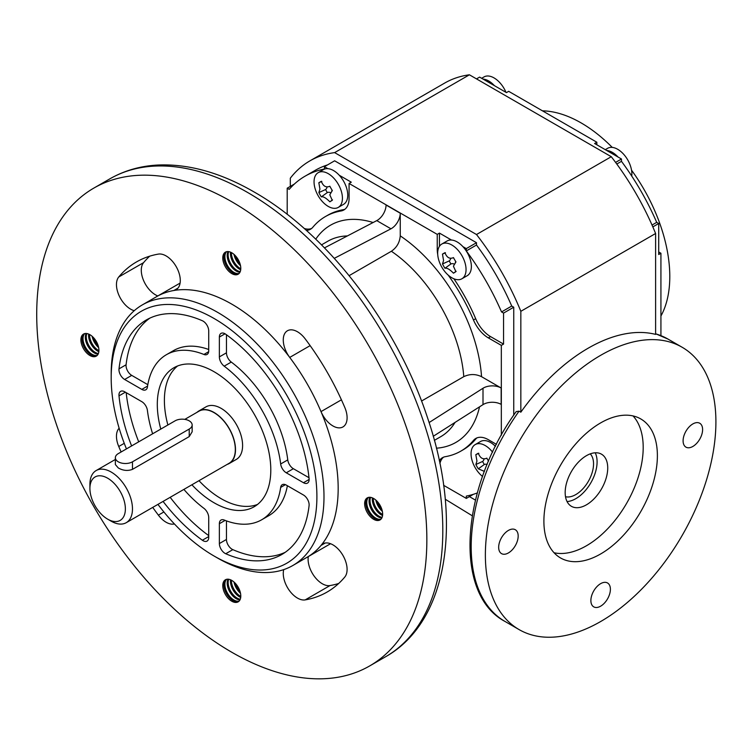 <?xml version="1.0" encoding="UTF-8"?>
<svg xmlns="http://www.w3.org/2000/svg" width="753" height="753" viewBox="0 0 753 753"><rect width="100%" height="100%" fill="white"/><g stroke="black" fill="none" stroke-linecap="round" stroke-linejoin="round"><path stroke-width="1.13" d="M92.111 336.271A12.745 7.351 -120 0 0 98.652 347.604M233.976 254.363A12.745 7.351 -120 0 0 240.518 265.687M233.976 582.003A12.745 7.351 -120 0 0 240.518 593.326M375.851 500.086A12.745 7.351 -120 0 0 382.383 511.409M382.082 510.12A15.051 8.688 60 0 1 376.811 500.999M240.216 592.027A15.051 8.688 60 0 1 234.945 582.907M240.216 264.397A15.051 8.688 60 0 1 234.945 255.276M98.342 346.305A15.051 8.688 60 0 1 93.08 337.184M98.916 350.71A12.745 7.351 60 0 1 98.558 350.503A12.745 7.351 60 0 1 89.551 334.492M240.781 268.793A12.745 7.351 60 0 1 231.416 252.989A12.745 7.351 60 0 1 231.425 252.584M240.781 596.432A12.745 7.351 60 0 1 231.416 580.629A12.745 7.351 60 0 1 231.425 580.215M382.646 514.515A12.745 7.351 60 0 1 382.289 514.318A12.745 7.351 60 0 1 373.29 498.307M381.865 509.395A12.745 7.351 60 0 1 377.338 501.545M240 591.303A12.745 7.351 60 0 1 235.463 583.453M240 263.672A12.745 7.351 60 0 1 235.463 255.822M98.135 345.58A12.745 7.351 60 0 1 93.598 337.73M98.859 351.453A15.051 8.688 60 0 1 88.873 334.163M240.725 269.546A15.051 8.688 60 0 1 230.747 252.255M240.725 597.176A15.051 8.688 60 0 1 230.747 579.885M382.599 515.268A15.051 8.688 60 0 1 372.613 497.978M107.641 519.146L107.641 519.146A25.075 14.476 -120 0 0 125.374 508.906A25.075 14.476 -120 0 0 107.641 478.193A25.075 14.476 -120 0 0 89.908 488.433A25.075 14.476 -120 0 0 107.641 519.146L111.19 521.198L107.641 519.146M132.472 461.815A10.034 5.789 180 0 1 121.544 463.067A10.034 5.789 180 0 1 115.35 457.711A10.034 5.789 180 0 1 118.287 453.617L175.035 420.861A10.034 5.789 180 0 1 185.963 419.6A10.034 5.789 180 0 1 192.156 424.956A10.034 5.789 180 0 1 189.219 429.05L132.472 461.815L132.472 469.364L189.219 436.599L192.156 431.789L192.156 424.956M88.666 334.068A12.745 7.351 -120 0 0 97.579 351.067A12.745 7.351 -120 0 0 98.831 351.689M230.531 252.161A12.745 7.351 -120 0 0 230.446 253.554A12.745 7.351 -120 0 0 240.706 269.781M230.531 579.791A12.745 7.351 -120 0 0 230.446 581.184A12.745 7.351 -120 0 0 240.706 597.411M372.396 497.884A12.745 7.351 -120 0 0 381.319 514.883A12.745 7.351 -120 0 0 382.571 515.504M111.19 521.198L111.19 521.198A30.092 17.375 -120 0 0 126.24 522.686A30.092 17.375 -120 0 0 130.853 498.571A30.092 17.375 -120 0 0 111.19 472.046A30.092 17.375 -120 0 0 96.149 470.559A30.092 17.375 -120 0 0 89.908 484.339L89.908 488.433M115.35 457.711L115.35 464.554L118.287 467.952C123.012 470.663 127.746 471.124 132.472 469.364M98.379 353.543A12.745 7.351 60 0 1 95.292 352.395A12.745 7.351 60 0 1 86.83 333.541M240.245 271.635A12.745 7.351 60 0 1 228.15 254.881A12.745 7.351 60 0 1 228.696 251.634M240.245 599.266A12.745 7.351 60 0 1 228.15 582.511A12.745 7.351 60 0 1 228.696 579.264M382.11 517.358A12.745 7.351 60 0 1 379.032 516.2A12.745 7.351 60 0 1 370.561 497.356M126.24 522.686L229.091 463.302A30.092 17.375 -120 0 0 233.703 439.187A30.092 17.375 -120 0 0 214.05 412.663A30.092 17.375 -120 0 0 198.999 411.176L184.805 419.374M96.572 353.919A15.051 8.688 60 0 1 96.233 353.731A15.051 8.688 60 0 1 85.597 334.906M238.447 272.012A15.051 8.688 60 0 1 227.462 253.394A15.051 8.688 60 0 1 227.462 252.999M238.447 599.642A15.051 8.688 60 0 1 227.462 581.024A15.051 8.688 60 0 1 227.462 580.629M380.312 517.735A15.051 8.688 60 0 1 379.973 517.546A15.051 8.688 60 0 1 369.337 498.721M227.142 464.422A30.346 17.517 -120 0 0 229.223 463.519A30.346 17.517 -120 0 0 235.501 449.626A30.346 17.517 -120 0 0 222.257 419.092A30.346 17.517 -120 0 0 198.877 410.959A30.346 17.517 -120 0 0 197.051 412.296M229.223 463.519L236.31 459.424A30.346 17.517 -120 0 0 242.598 445.531A30.346 17.517 -120 0 0 229.354 414.997A30.346 17.517 -120 0 0 205.964 406.865L198.877 410.959M86.143 333.466A12.745 7.351 -120 0 0 94.323 352.95A12.745 7.351 -120 0 0 98.088 354.174M228.008 251.558A12.745 7.351 -120 0 0 227.18 255.436A12.745 7.351 -120 0 0 239.962 272.266M228.008 579.189A12.745 7.351 -120 0 0 227.18 583.067A12.745 7.351 -120 0 0 239.962 599.896M369.874 497.281A12.745 7.351 -120 0 0 378.053 516.765A12.745 7.351 -120 0 0 381.827 517.989M177.623 365.958A80.251 46.338 -120 0 0 164.389 400.38A80.251 46.338 -120 0 0 167.872 424.993M198.99 480.687A80.251 46.338 -120 0 0 257.564 504.425M126.184 392.661A135.427 78.19 -120 0 0 138.712 441.832M170.169 497.328A135.427 78.19 -120 0 0 208.722 535.618M287.373 485.713A95.302 55.025 60 0 1 268.793 515.673L261.696 519.768A95.302 55.025 -120 0 0 280.662 487.407A8.029 4.631 60 0 1 282.262 484.687A8.029 4.631 60 0 1 286.272 485.083L303.459 495.003A8.029 4.631 60 0 1 309.088 505.611A135.427 78.19 60 0 1 281.763 554.519A135.427 78.19 60 0 1 225.731 553.737A8.029 4.631 60 0 1 219.368 543.553L219.368 523.712A8.029 4.631 60 0 1 221.024 520.041A8.029 4.631 60 0 1 224.187 520.022A95.302 55.025 -120 0 0 261.696 519.768M226.455 520.888L226.455 539.459A8.029 4.631 -120 0 0 232.828 549.643A135.427 78.19 -120 0 0 285.208 552.316M226.455 334.765L226.455 352.809A8.029 4.631 -120 0 0 231.284 362.071A95.302 55.025 60 0 1 287.759 459.895A8.029 4.631 -120 0 0 293.369 468.705L309.003 477.722M149.969 318.067A135.427 78.19 -120 0 0 126.09 364.772A8.029 4.631 -120 0 0 131.728 375.38L147.814 384.67M166.394 354.71A95.302 55.025 -120 0 0 147.428 387.07A8.029 4.631 60 0 1 145.828 389.79A8.029 4.631 60 0 1 141.818 389.395L124.631 379.474A8.029 4.631 60 0 1 119.002 368.866A135.427 78.19 60 0 1 146.336 319.959A135.427 78.19 60 0 1 202.359 320.74A8.029 4.631 60 0 1 208.722 330.925L208.722 350.766A8.029 4.631 60 0 1 207.066 354.437A8.029 4.631 60 0 1 203.903 354.456A95.302 55.025 -120 0 0 166.394 354.71L173.491 350.616A95.302 55.025 60 0 1 208.722 349.496M97.25 355.36A12.745 7.351 60 0 1 92.026 354.277A12.745 7.351 60 0 1 84.025 344.017A12.745 7.351 60 0 1 84.684 333.607M239.115 273.452A12.745 7.351 60 0 1 229.769 268.821A12.745 7.351 60 0 1 224.893 256.764A12.745 7.351 60 0 1 226.559 251.69M239.115 601.082A12.745 7.351 60 0 1 229.769 596.451A12.745 7.351 60 0 1 224.893 584.394A12.745 7.351 60 0 1 226.559 579.33M380.99 519.175A12.745 7.351 60 0 1 375.766 518.092A12.745 7.351 60 0 1 367.756 507.833A12.745 7.351 60 0 1 368.424 497.413M160.784 429.088A80.251 46.338 60 0 1 157.302 404.474A80.251 46.338 60 0 1 173.924 367.737A80.251 46.338 60 0 1 235.764 389.235A80.251 46.338 60 0 1 270.798 470.004A80.251 46.338 60 0 1 254.175 506.741A80.251 46.338 60 0 1 191.893 484.781M131.615 445.927A135.427 78.19 60 0 1 119.002 395.862A8.029 4.631 60 0 1 120.621 391.362A8.029 4.631 60 0 1 124.631 391.758L141.818 401.678A8.029 4.631 60 0 1 147.428 410.489A95.302 55.025 -120 0 0 152.624 433.794M183.883 489.403A95.302 55.025 -120 0 0 203.903 508.313A8.029 4.631 60 0 1 208.722 517.575L208.722 537.416A8.029 4.631 60 0 1 207.066 541.087A8.029 4.631 60 0 1 202.359 540.24A135.427 78.19 60 0 1 163.072 501.423M219.368 337.062A8.029 4.631 60 0 1 221.024 333.391A8.029 4.631 60 0 1 225.731 334.238A135.427 78.19 60 0 1 309.088 478.616A8.029 4.631 60 0 1 307.469 483.115A8.029 4.631 60 0 1 303.459 482.72L286.272 472.799A8.029 4.631 60 0 1 280.662 463.989A95.302 55.025 -120 0 0 224.187 366.165A8.029 4.631 60 0 1 219.368 356.903L219.368 337.062L225.043 333.786M93.316 355.802A15.051 8.688 60 0 1 92.967 355.614A15.051 8.688 60 0 1 82.341 336.789M235.181 273.894A15.051 8.688 60 0 1 224.196 255.276A15.051 8.688 60 0 1 224.206 254.881M235.181 601.525A15.051 8.688 60 0 1 224.196 582.907A15.051 8.688 60 0 1 224.206 582.511M377.046 519.617A15.051 8.688 60 0 1 376.707 519.429A15.051 8.688 60 0 1 366.071 500.604M157.942 504.388A145.461 83.978 -120 0 0 214.04 556.006L214.04 556.006A145.461 83.978 -120 0 0 316.9 496.622A145.461 83.978 -120 0 0 214.05 318.472A145.461 83.978 -120 0 0 111.19 377.855A145.461 83.978 -120 0 0 126.448 448.91M565.512 496.716A25.075 14.476 120 0 0 575.81 494.58A25.075 14.476 120 0 0 591.576 474.371A25.075 14.476 120 0 0 590.248 453.871M217.589 558.048L214.04 556.006L217.589 558.048A150.478 86.877 -120 0 0 292.832 565.503A150.478 86.877 -120 0 0 315.893 444.929A150.478 86.877 -120 0 0 217.598 312.335A150.478 86.877 -120 0 0 142.355 304.88A150.478 86.877 -120 0 0 111.19 373.761L111.19 377.855M84.138 333.777A12.745 7.351 -120 0 0 82.896 344.13A12.745 7.351 -120 0 0 91.057 354.832A12.745 7.351 -120 0 0 96.826 355.755M226.013 251.869A12.745 7.351 -120 0 0 223.914 257.319A12.745 7.351 -120 0 0 229.11 269.743A12.745 7.351 -120 0 0 238.701 273.847M226.013 579.499A12.745 7.351 -120 0 0 223.914 584.959A12.745 7.351 -120 0 0 229.11 597.374A12.745 7.351 -120 0 0 238.701 601.478M367.878 497.592A12.745 7.351 -120 0 0 366.636 507.946A12.745 7.351 -120 0 0 374.796 518.648A12.745 7.351 -120 0 0 380.566 519.57M567.056 501.554A30.092 17.375 120 0 0 575.81 498.674A30.092 17.375 120 0 0 595.209 452.788M481.656 78.284L484.019 76.919A20.067 11.587 60 0 1 505.978 92.327M660.927 316.006A125.393 72.401 -120 0 0 669.793 276.502A125.393 72.401 -120 0 0 631.532 170.169M612.255 147.4A125.393 72.401 -120 0 0 542.48 110.842M631.729 176.042A20.067 11.587 -120 0 0 631.861 173.868A20.067 11.587 -120 0 0 623.108 153.668A20.067 11.587 -120 0 0 607.643 148.294L605.28 149.659M306.998 557.324A150.478 86.877 -120 0 0 307.017 557.314A150.478 86.877 -120 0 0 330.078 436.74A150.478 86.877 -120 0 0 231.783 304.137A150.478 86.877 -120 0 0 156.539 296.682A150.478 86.877 -120 0 0 156.52 296.701L142.355 304.88M89.908 334.69A12.745 7.351 60 0 1 98.238 345.919A12.745 7.351 60 0 1 96.28 356.131A12.745 7.351 60 0 1 89.908 355.501A12.745 7.351 60 0 1 81.588 344.272A12.745 7.351 60 0 1 83.545 334.059A12.745 7.351 60 0 1 89.908 334.69M240.791 268.388A12.745 7.351 60 0 1 238.146 274.214A12.745 7.351 60 0 1 228.328 270.807A12.745 7.351 60 0 1 222.775 257.987A12.745 7.351 60 0 1 225.411 252.151A12.745 7.351 60 0 1 235.228 255.568A12.745 7.351 60 0 1 240.791 268.388M222.775 585.618A12.745 7.351 60 0 1 225.411 579.782A12.745 7.351 60 0 1 235.228 583.199A12.745 7.351 60 0 1 240.791 596.018A12.745 7.351 60 0 1 238.146 601.854A12.745 7.351 60 0 1 228.328 598.437A12.745 7.351 60 0 1 222.775 585.618M373.648 519.306A12.745 7.351 60 0 1 365.327 508.087A12.745 7.351 60 0 1 367.276 497.874A12.745 7.351 60 0 1 373.648 498.505A12.745 7.351 60 0 1 381.969 509.734A12.745 7.351 60 0 1 380.02 519.937A12.745 7.351 60 0 1 373.648 519.306M586.446 504.811A30.092 17.375 120 0 0 606.109 478.296A30.092 17.375 120 0 0 601.496 454.181A30.092 17.375 120 0 0 586.446 455.669A30.092 17.375 120 0 0 566.793 482.193A30.092 17.375 120 0 0 571.405 506.308A30.092 17.375 120 0 0 586.446 504.811M483.021 79.074A20.067 11.587 60 0 1 494.429 85.663L479.605 77.107L476.498 78.896M606.654 150.449A20.067 11.587 60 0 1 618.053 157.038L594.616 143.503L596.837 142.223L596.837 144.783M484.066 458.888A8.904 5.139 60 0 1 482.569 461.476L484.273 464.526A8.904 5.139 60 0 1 487.153 464.45M174.404 523.937A20.067 11.587 60 0 1 158.375 515.137A190.603 110.042 60 0 1 152.718 507.4M121.129 451.979A190.603 110.042 60 0 1 118.748 446.501A20.067 11.587 60 0 1 119.143 428.222M292.832 565.503L307.017 557.314A150.478 86.877 -120 0 0 321.013 545.436A20.067 11.587 60 0 1 322.886 543.854A20.067 11.587 60 0 1 341.843 553.653A20.067 11.587 60 0 1 344.808 577.014A190.603 110.042 60 0 1 327.075 592.065A190.603 110.042 60 0 1 305.181 599.896A20.067 11.587 60 0 1 289.152 590.183A20.067 11.587 60 0 1 283.73 569.616M305.181 338.859A190.603 110.042 60 0 1 344.808 407.495A20.067 11.587 60 0 1 342.944 426.932A20.067 11.587 60 0 1 321.013 411.609A150.478 86.877 -120 0 0 289.726 357.421A20.067 11.587 60 0 1 287.43 330.765A20.067 11.587 60 0 1 305.181 338.859M134.25 310.697A20.067 11.587 60 0 1 119.143 295.731A20.067 11.587 60 0 1 118.748 276.982A190.603 110.042 60 0 1 136.481 261.94A190.603 110.042 60 0 1 158.375 254.1A20.067 11.587 60 0 1 177.124 268.36A20.067 11.587 60 0 1 176.136 289.679A20.067 11.587 60 0 1 173.83 290.507A150.478 86.877 -120 0 0 156.539 296.682L180.099 283.09M231.773 652.249A275.871 159.278 -120 0 0 369.714 665.916A275.871 159.278 -120 0 0 412.004 444.854A275.871 159.278 -120 0 0 231.783 201.757A275.871 159.278 -120 0 0 93.843 188.09A275.871 159.278 -120 0 0 51.562 409.143A275.871 159.278 -120 0 0 231.773 652.249M327.066 186.96A8.904 5.139 60 0 1 325.569 189.549L327.273 192.599A8.904 5.139 60 0 1 330.303 192.57M554.048 552.74A80.251 46.338 120 0 0 586.446 545.765A80.251 46.338 120 0 0 636.746 481.553A80.251 46.338 120 0 0 633.038 415.929M658.715 251.963L660.927 253.243L658.715 254.523L658.715 223.509L656.701 222.351A180.569 104.253 -120 0 0 621.47 161.33L621.47 159.005L618.053 157.038M596.837 142.223L508.68 91.329L506.458 92.61L494.429 85.663M660.927 253.243L660.927 335.622M484.405 471.397L478.315 468.818A39.41 34.026 -117.3 0 1 475.868 464.497L476.941 461.052L475.83 454.661A39.401 1.986 -25.9 0 1 478.315 453.231C480.198 458.172 483.04 459.819 486.852 458.153A39.401 30.064 60 0 0 488.537 461.184M486.871 458.201L486.222 458.483L486.852 458.153M475.83 454.661L478.823 453.315M475.868 464.497L482.569 461.476M478.315 468.818L484.273 464.526M308.288 556.58A20.067 11.587 -120 0 0 314.5 576.572A20.067 11.587 -120 0 0 330.012 585.561A190.603 110.042 -120 0 0 338.681 583.49M149.706 256.171A190.603 110.042 -120 0 0 143.578 262.646A20.067 11.587 -120 0 0 143.607 280.577A20.067 11.587 -120 0 0 157.819 295.948M321.315 196.891A39.41 34.026 -117.3 0 1 318.867 192.57L319.94 189.125L318.839 182.734A39.401 1.986 -25.9 0 1 321.315 181.304C323.197 186.245 326.049 187.892 329.852 186.226A39.401 30.064 60 0 0 332.337 190.528L329.795 194.82L332.252 200.289A39.41 1.214 145.1 0 1 329.852 201.813C326.077 197.964 323.235 196.317 321.315 196.891L327.273 192.599M318.867 192.57L325.569 189.549M329.852 201.813L332.506 199.893M332.337 190.528L331.734 190.904L332.308 190.49M329.87 186.273L329.23 186.556L329.852 186.226M318.839 182.734L321.823 181.388M600.64 553.963A80.251 46.338 120 0 0 653.067 483.238A80.251 46.338 120 0 0 640.765 418.932A80.251 46.338 120 0 0 600.64 422.904A80.251 46.338 120 0 0 548.212 493.629A80.251 46.338 120 0 0 560.514 557.935A80.251 46.338 120 0 0 600.64 553.963M658.715 223.509L652.832 226.898M621.47 159.005L615.596 162.403M621.47 161.33L616.801 164.032M656.701 222.351L652.023 225.053M482.532 476.47A20.067 11.587 60 0 1 471.049 453.767A20.067 11.587 60 0 1 475.209 444.581A20.067 11.587 60 0 1 492.594 452.186M421.529 401.048L463.782 376.66C469.703 373.855 475.632 373.855 481.544 376.679L501.159 388.002A12.537 7.238 0 0 0 483.002 388.256L429.097 422.555M334.294 258.345L390.958 228.808A12.537 7.238 120 0 0 400.248 213.221L400.248 235.868C399.73 242.4 396.775 247.53 391.381 251.257L349.138 275.645M400.248 213.221L386.063 205.023A12.537 7.238 -60 0 1 376.764 220.62L324.468 247.878M433.248 436.288L483.002 404.634A12.537 7.238 180 0 1 501.159 404.38L501.159 388.002M342.427 198.218A20.067 11.587 60 0 1 338.266 207.404A20.067 11.587 60 0 1 322.811 202.03A20.067 11.587 60 0 1 314.048 181.831A20.067 11.587 60 0 1 318.208 172.653A20.067 11.587 60 0 1 333.664 178.028A20.067 11.587 60 0 1 342.427 198.218M590.879 600.546A13.789 7.963 -60 0 1 596.903 586.662A13.789 7.963 -60 0 1 607.53 582.973A13.789 7.963 -60 0 1 610.391 589.279A13.789 7.963 -60 0 1 604.367 603.162A13.789 7.963 -60 0 1 593.74 606.862A13.789 7.963 -60 0 1 590.879 600.546M498.665 547.299A13.789 7.963 -60 0 1 504.689 533.425A13.789 7.963 -60 0 1 515.316 529.726A13.789 7.963 -60 0 1 518.177 536.042A13.789 7.963 -60 0 1 512.153 549.925A13.789 7.963 -60 0 1 501.526 553.615A13.789 7.963 -60 0 1 498.665 547.299M683.093 440.825A13.789 7.963 -60 0 1 689.117 426.942A13.789 7.963 -60 0 1 699.744 423.252A13.789 7.963 -60 0 1 702.605 429.558A13.789 7.963 -60 0 1 696.581 443.442A13.789 7.963 -60 0 1 685.955 447.141A13.789 7.963 -60 0 1 683.093 440.825M600.64 621.536A163.015 94.116 -60 0 1 519.128 629.612A163.015 94.116 -60 0 1 494.147 498.985A163.015 94.116 -60 0 1 600.64 355.331A163.015 94.116 -60 0 1 682.143 347.255A163.015 94.116 -60 0 1 707.133 477.882A163.015 94.116 -60 0 1 600.64 621.536M588.225 348.168A163.015 94.116 -60 0 1 655.609 334.379L655.609 233.496A191.403 110.512 -120 0 0 611.276 156.709L469.411 74.801A191.403 110.512 -120 0 0 444.637 83.094L309.869 160.897A191.403 110.512 60 0 1 334.633 152.614L476.498 234.522A191.403 110.512 60 0 1 520.841 311.309L520.841 412.183A163.015 94.116 -60 0 1 588.225 348.168M475.209 444.581L480.527 441.512A20.067 11.587 60 0 1 495.446 446.331M439.319 460.761A25.075 14.476 60 0 1 442.425 457.711A25.075 14.476 60 0 1 445.315 456.676A135.427 78.19 -120 0 0 460.864 451.113A135.427 78.19 -120 0 0 473.468 440.42A25.075 14.476 60 0 1 475.802 438.444A25.075 14.476 60 0 1 488.339 439.686L496.443 444.364M476.96 437.888A25.075 14.476 -120 0 0 475.68 439.14A135.427 78.19 60 0 1 463.086 449.833L460.864 451.113M443.583 457.156A25.075 14.476 -120 0 0 439.903 463.575M437.709 254.363A25.075 14.476 60 0 1 437.239 249.375L437.239 234.371L349.072 183.468L349.072 198.472A25.075 14.476 60 0 1 343.886 209.955A25.075 14.476 60 0 1 340.996 210.981A135.427 78.19 -120 0 0 325.447 216.544A135.427 78.19 -120 0 0 312.843 227.237A25.075 14.476 60 0 1 310.509 229.223A25.075 14.476 60 0 1 306.311 230.39M325.447 216.544L327.659 215.273A135.427 78.19 60 0 1 343.217 209.701A25.075 14.476 -120 0 0 344.94 209.23M304.174 228.479A25.075 14.476 -120 0 0 311.573 228.498M318.208 172.653L323.526 169.576A20.067 11.587 60 0 1 327.856 168.663A20.067 11.587 -120 0 1 339.264 175.251A20.067 11.587 60 0 1 347.745 195.149A20.067 11.587 60 0 1 343.594 204.327L338.266 207.404M287.204 214.37L287.204 188.194L294.348 184.061M477.308 492.933A180.569 104.253 60 0 1 466.305 496.095L466.305 498.411L473.468 494.279M466.305 498.411L443.639 485.327M327.47 164.935A180.569 104.253 -120 0 0 315.281 170.291L305.087 176.174A180.569 104.253 60 0 1 324.439 169.011L324.439 166.686L327.856 168.663M287.204 188.194L289.208 189.351A180.569 104.253 60 0 1 305.087 176.174M475.425 500.096L469.411 496.622M290.3 186.405L290.3 178.207A191.403 110.512 60 0 1 309.869 160.897M469.411 74.801L334.633 152.614M611.276 156.709L476.498 234.522M655.609 233.496L520.841 311.309M519.128 629.612L504.943 621.413C452.995 594.032 460.808 487.916 516.182 411.618L519.062 411.166L520.841 412.183M501.329 435.253L501.329 345.382L488.339 337.89A25.075 14.476 60 0 1 473.468 319.978A135.427 78.19 -120 0 0 448.167 275.08M339.264 175.251L351.293 182.188L349.072 183.468M324.439 166.686L334.633 160.803L476.498 242.711L476.498 245.026A180.569 104.253 -120 0 1 511.729 306.047L513.744 307.215L513.744 415.148M437.239 234.371L439.451 233.091L451.48 240.038A20.067 11.587 -120 0 1 462.888 246.626L466.305 248.594L476.498 242.711M466.305 248.594L466.305 250.918L476.498 245.026M466.305 250.918A180.569 104.253 60 0 1 501.536 311.94L511.729 306.047M501.536 311.94L503.55 313.097L513.744 307.215M503.55 313.097L503.55 344.102L501.329 345.382M453.871 278.77A135.427 78.19 60 0 1 475.68 318.698A25.075 14.476 -120 0 0 490.561 336.61L503.55 344.102M439.451 233.091L439.451 246.306M450.689 258.335A8.904 5.139 60 0 1 449.193 260.924L450.896 263.974A8.904 5.139 60 0 1 453.937 263.945M462.888 246.626A20.067 11.587 60 0 1 471.369 266.524A20.067 11.587 60 0 1 467.218 275.702L461.9 278.779A20.067 11.587 -120 0 0 466.051 269.593A20.067 11.587 -120 0 0 457.297 249.403A20.067 11.587 -120 0 0 441.832 244.028A20.067 11.587 -120 0 0 437.681 253.206A20.067 11.587 -120 0 0 446.435 273.405A20.067 11.587 -120 0 0 461.9 278.779M441.832 244.028L447.15 240.951A20.067 11.587 60 0 1 451.48 240.038M442.5 263.945L443.564 260.5L442.463 254.109A39.401 1.986 -25.9 0 1 444.948 252.679C446.83 257.62 449.673 259.267 453.475 257.601A39.401 30.064 60 0 0 455.96 261.903L453.419 266.195L455.876 271.664A39.41 1.214 145.1 0 1 453.475 273.188C449.71 269.339 446.858 267.691 444.948 268.266A39.41 34.026 -117.3 0 1 442.5 263.945L449.193 260.924M444.948 268.266L450.896 263.974M453.475 273.188L456.13 271.268M455.96 261.903L455.367 262.279L455.932 261.865M453.504 257.648L452.854 257.931L453.475 257.601M442.463 254.109L445.447 252.763M189.219 436.599L189.219 429.05M119.002 395.862L125.365 392.181M202.359 540.24L208.722 536.569M280.662 487.407L285.425 484.668M219.368 523.712L225.128 520.389M219.368 543.553L226.455 539.459M225.731 553.737L232.828 549.643M219.368 356.903L226.455 352.809M224.187 366.165L231.284 362.071M280.662 463.989L287.759 459.895M286.272 472.799L293.369 468.705M303.459 482.72L309.135 479.445M119.002 368.866L126.09 364.772M124.631 379.474L131.728 375.38M141.818 389.395L147.579 386.073M203.903 354.456L208.666 351.707M109.806 178.875C124.443 170.489 140.642 165.867 158.403 165.011C189.012 163.825 220.883 172.804 254.015 191.921C327.461 233.505 397.33 325.061 427.836 418.687C462.888 521.528 448.186 621.554 385.677 656.701A275.871 159.278 -120 0 0 427.958 435.639A275.871 159.278 -120 0 0 247.746 192.542A275.871 159.278 -120 0 0 109.806 178.875L93.843 188.09M158.375 515.137L163.881 511.965M118.748 446.501L124.254 443.319M321.013 545.436L325.183 543.026M305.181 599.896L330.012 585.561M321.013 411.609L341.429 399.815M289.726 357.421L310.142 345.627M173.83 290.507L178 288.098M118.748 276.982L143.578 262.646M463.782 376.66A112.865 65.163 -120 0 0 391.381 251.257M390.958 228.808L376.764 220.62M347.387 235.934A112.865 65.163 -120 0 0 327.856 241.205L321.512 244.866M483.002 404.634L483.002 388.256M434.377 440.354L440.721 436.693A112.865 65.163 -120 0 0 455.047 422.424M655.609 333.833A163.015 94.116 -60 0 1 667.958 339.066L682.143 347.255M473.468 440.42L475.68 439.14M481.544 376.679A125.403 72.401 -120 0 0 400.248 235.868M373.121 222.521A125.403 72.401 -120 0 0 315.752 239.19M436.411 448.186A125.403 72.401 -120 0 0 479.539 406.836M340.996 210.981L343.217 209.701M504.943 621.413A163.015 94.116 -60 0 1 519.062 411.166M488.339 337.89L490.561 336.61M473.468 319.978L475.68 318.698M437.239 249.375L438.302 248.754M115.35 459.471L96.149 470.559M385.677 656.701L369.714 665.916M307.017 557.314L330.567 543.713M445.239 499.23L472.216 515.749M655.609 333.739L667.958 339.066"/></g></svg>

